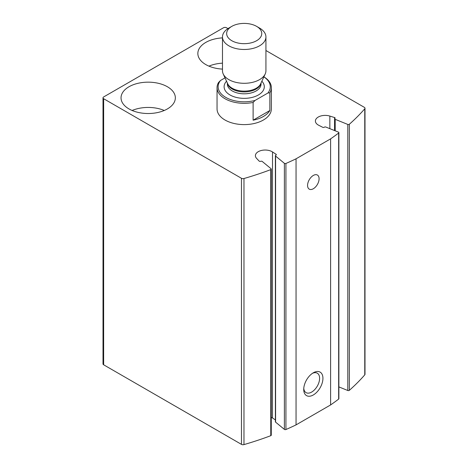 <?xml version="1.0" encoding="UTF-8"?>
<svg xmlns="http://www.w3.org/2000/svg" width="468" height="468" viewBox="0 0 468 468"><rect width="100%" height="100%" fill="white"/><g stroke="black" fill="none" stroke-linecap="round" stroke-linejoin="round"><path stroke-width="0.7" d="M329.858 128.665L329.858 116.076L334.556 117.55A1.088 0.626 0 0 1 335.123 118.106A1.088 0.626 0 0 1 334.924 118.462A1.088 0.626 0 0 0 334.731 118.825A1.088 0.626 0 0 0 335.193 119.334L347.8 124.435A1.088 0.626 0 0 0 349.333 124.26A271.557 156.78 0 0 0 364.759 108.792A2.17 1.252 0 0 0 364.993 108.231A2.17 1.252 0 0 0 364.356 107.342L265.929 50.515M338.879 386.901L347.8 390.505A1.088 0.626 0 0 0 349.333 390.335A271.557 156.78 0 0 0 364.759 374.862A2.17 1.252 0 0 0 364.993 374.301L364.993 108.231M227.974 28.601L226.541 27.776A2.17 1.252 0 0 0 223.464 27.776L103.644 96.952A2.17 1.252 0 0 0 103.007 97.841A2.17 1.252 0 0 0 103.644 98.725L241.459 178.29A2.17 1.252 0 0 0 243.974 178.524A271.557 156.78 0 0 0 270.773 169.621A1.088 0.626 0 0 0 271.264 169.094A1.088 0.626 0 0 0 271.066 168.737L262.238 161.454A1.088 0.626 0 0 0 260.723 161.302A1.088 0.626 0 0 1 259.149 161.086L256.587 158.377A9.775 5.645 0 0 1 255.399 155.674A9.775 5.645 0 0 1 261.717 150.398A9.775 5.645 0 0 1 272.505 151.942L276.044 154.259A1.088 0.626 0 0 1 276.313 154.674A1.088 0.626 0 0 1 275.851 155.189A1.088 0.626 0 0 0 275.389 155.704A1.088 0.626 0 0 0 275.588 156.06L284.386 163.314A1.088 0.626 0 0 0 285.93 163.455A271.557 156.78 0 0 0 296.051 158.81L330.613 138.856A271.557 156.78 0 0 0 338.656 133.017A1.088 0.626 0 0 0 338.879 132.637A1.088 0.626 0 0 0 338.411 132.122L325.845 127.044A1.088 0.626 0 0 0 324.336 127.197A1.088 0.626 0 0 1 322.727 127.308L318.714 125.266A9.775 5.645 0 0 1 315.403 121.031A9.775 5.645 0 0 1 329.858 116.076M103.007 97.841L103.007 363.911A2.17 1.252 0 0 0 103.644 364.8L241.459 444.366A2.17 1.252 0 0 0 243.974 444.6A271.557 156.78 0 0 0 270.773 435.69A1.088 0.626 0 0 0 271.264 435.17L271.264 169.094M275.389 419.901L272.505 418.018A9.775 5.645 0 0 0 271.264 417.333M275.389 155.704L275.389 421.773A1.088 0.626 0 0 0 275.588 422.136L284.386 429.39A1.088 0.626 0 0 0 285.93 429.53A271.557 156.78 0 0 0 296.051 424.885L296.051 158.81M313.332 372.78L313.332 372.78A13.578 7.839 120 0 0 303.732 389.411A13.578 7.839 120 0 0 313.332 394.951A13.578 7.839 120 0 0 322.932 378.325A13.578 7.839 120 0 0 313.332 372.78M313.332 175.441A8.149 4.703 120 0 0 308.008 182.619A8.149 4.703 120 0 0 309.26 189.148A8.149 4.703 120 0 0 317.403 184.445A8.149 4.703 120 0 0 317.403 175.038A8.149 4.703 120 0 0 313.332 175.441M296.051 424.885L330.613 404.931L330.613 138.856M330.613 404.931A271.557 156.78 0 0 0 338.656 399.087A1.088 0.626 0 0 0 338.879 398.707L338.879 132.637M263.882 76.834A27.156 15.678 180 0 1 271.358 87.639L271.358 108.927A27.156 15.678 180 0 1 244.202 124.605A27.156 15.678 180 0 1 217.047 108.927L217.047 87.639A27.156 15.678 180 0 1 218.55 82.497L220.51 80.478L225.009 77.881M167.398 86.75A27.156 15.678 180 0 1 175.348 97.841A27.156 15.678 180 0 1 148.192 113.519A27.156 15.678 180 0 1 121.036 97.841A27.156 15.678 180 0 1 137.803 83.357A27.156 15.678 180 0 1 167.398 86.75M222.481 69.106A27.156 15.678 180 0 1 197.847 53.492A27.156 15.678 180 0 1 222.481 37.885M208.933 66.134A27.156 15.678 180 0 1 222.481 63.162M132.122 110.477A27.156 15.678 180 0 1 164.262 110.477M303.773 388.381A11.226 6.482 120 0 0 306.054 392.629A11.226 6.482 120 0 0 317.281 386.147A11.226 6.482 120 0 0 317.281 373.183A11.226 6.482 120 0 0 312.46 373.329M220.51 80.478A26.068 15.052 180 0 0 225.769 97.397A26.068 15.052 180 0 0 255.072 100.433L267.901 93.027A26.068 15.052 180 0 0 263.864 76.869M271.358 87.639A27.156 15.678 180 0 1 269.855 92.787L267.901 93.027M255.072 100.433L253.118 102.451A27.156 15.678 180 0 1 217.047 87.639M269.855 92.787L269.855 110.524A27.156 15.678 0 0 1 253.118 120.188L269.855 110.524M253.118 102.451L253.118 120.188M256.622 40.704A17.562 10.138 180 0 1 231.789 40.704A17.562 10.138 180 0 1 231.789 26.372A17.562 10.138 180 0 1 256.622 26.372A17.562 10.138 180 0 1 256.622 40.704M256.622 26.372L259.564 28.068A21.727 12.542 180 0 1 265.929 36.937A21.727 12.542 180 0 1 259.564 45.805A21.727 12.542 180 0 1 235.89 48.526A21.727 12.542 180 0 1 222.481 36.937A21.727 12.542 180 0 1 228.84 28.068L231.789 26.372M265.929 36.937L265.929 70.756A21.727 12.542 180 0 1 265.198 73.985A21.727 12.542 180 0 1 259.564 79.624A21.727 12.542 180 0 1 238.563 82.865A21.727 12.542 180 0 1 223.213 73.985A21.727 12.542 180 0 1 222.481 70.756L222.481 36.937M364.759 374.862L364.759 108.792M103.644 364.8L103.644 98.725M241.459 444.366L241.459 178.29M243.974 444.6L243.974 178.524M270.773 435.69L270.773 169.621M272.505 418.018L272.505 151.942M276.044 155.089L276.044 154.259M275.588 422.136L275.588 156.06M284.386 429.39L284.386 163.314M285.93 429.53L285.93 163.455M338.656 399.087L338.656 133.017M334.556 130.56L334.556 117.55M335.193 130.818L335.193 119.334M347.8 390.505L347.8 124.435M349.333 390.335L349.333 124.26M261.864 81.216A20.095 11.601 180 0 1 258.412 94.957A20.095 11.601 180 0 1 232.181 96.045A20.095 11.601 180 0 1 226.547 81.216M265.198 73.985L260.664 83.813A17.035 9.834 180 0 1 256.248 88.236A17.035 9.834 180 0 1 239.786 90.774A17.035 9.834 180 0 1 227.746 83.813L223.213 73.985M260.951 83.187A16.836 9.723 180 0 1 256.107 89.066A16.836 9.723 180 0 1 238.569 91.348A16.836 9.723 180 0 1 227.454 83.187M261.039 82.994L261.039 84.094A16.836 9.723 180 0 1 256.107 90.968A16.836 9.723 180 0 1 237.762 93.073A16.836 9.723 180 0 1 227.366 84.094L227.366 82.994M334.731 130.631L334.731 118.825"/></g></svg>

